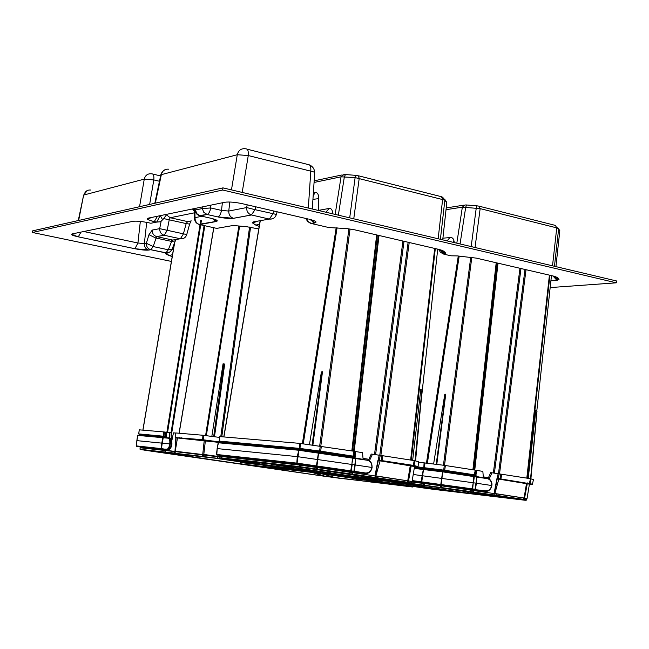 <?xml version="1.0" encoding="UTF-8"?>
<svg xmlns="http://www.w3.org/2000/svg" width="649" height="649" viewBox="0 0 649 649"><rect width="100%" height="100%" fill="white"/><g stroke="black" fill="none" stroke-linecap="round" stroke-linejoin="round"><path stroke-width="0.97" d="M171.393 261.425L32.45 232.48L32.677 230.849L222.972 187.877L616.55 280.968L616.299 282.818L550.165 287.58M222.972 187.877L222.672 190.003L616.299 282.818M32.45 232.48L222.672 190.003M83.778 231.515L137.929 243.002L144.338 243.61C144.289 246.839 145.684 248.973 148.516 250.003L148.783 250.068C145.636 250.36 141.02 249.922 134.927 248.737L137.929 243.002L140.33 221.423M208.718 205.603L210.552 205.482L210.73 207.956L221.504 210.422L228.756 211.055C228.716 214.762 230.281 217.172 233.462 218.291L233.559 218.307C229.738 218.762 224.513 218.299 217.869 216.92L207.128 214.494L200.217 215.849L210.884 218.259C216.871 219.735 218.624 220.83 216.158 221.536L199.697 224.586L216.734 228.383L231.393 225.787L236.731 225.811L246.612 226.704L258.773 228.951M552.956 275.963L556.947 280.336L550.904 280.806M169.113 255.56L165.657 253.783L172.22 256.55L169.113 255.56L172.537 254.668M552.624 275.89L554.068 276.223L558.992 279.484L556.947 280.336M168.221 252.818L165.495 253.402L165.803 253.8L170.46 251.634M554.36 276.287L557.71 277.626L558.992 279.484M165.657 253.783L165.876 252.923L168.424 252.761M146.706 222.364L144.338 243.61L146.333 243.261L153.188 246.571L168.318 249.776L172.042 249.24L175.173 241.266M165.876 252.923L168.318 249.776L171.596 241.412L175.311 240.901L176.049 239.497L172.739 240.065L180.373 238.759L164.205 235.263L156.685 236.609L172.739 240.065L176.236 239.465M134.927 248.737L78.302 236.844L80.955 232.099M75.909 233.145L71.828 234.492L78.334 236.836L134.96 248.729L148.516 250.003L150.527 249.678C147.688 248.64 146.293 246.498 146.333 243.261L148.978 234.719L155.849 238.029L171.596 241.412L172.739 240.065L156.563 236.577L153.188 246.571L150.819 249.735L166.988 252.988L169.957 252.023L171.912 249.589M78.302 236.844C72.453 235.522 70.392 234.549 72.128 233.932L76.16 233.096M148.978 234.719L152.223 230.071L159.695 228.651L186.75 234.565L189.589 224.197M161.155 221.204L159.695 228.651C159.662 232.009 161.114 234.208 164.067 235.23L180.39 238.759L183.318 234.094L186.19 223.589L189.613 224.1L191.009 220.96M438.594 249.346L439.032 250.116M163.637 218.575L186.19 223.589L187.61 221.593L191.309 220.903M152.223 230.071C152.191 233.397 153.635 235.571 156.563 236.577L164.221 235.254L167.118 230.557L169.235 219.824L170.2 217.723L187.65 221.601M72.128 233.932L132.931 221.317C136.428 220.879 141.612 221.35 148.499 222.737L150.884 223.256L156.685 222.096L154.284 221.569L157.504 216.222M439.868 249.646L444.192 254.246L450.917 255.803L457.375 255.917L476.342 258.132L554.068 276.223L557.71 277.626M160.319 215.638L162.648 219.841L160.011 221.78L156.685 222.096L159.93 221.812M154.284 221.569C147.948 220.052 145.903 218.916 148.167 218.161L152.564 217.245M440.817 249.889L445.814 253.232L444.224 254.246M194.619 211.412L193.491 209.059L194.351 211.809L194.505 218.275L195.033 217.65L194.878 211.176L194.375 212.58M202.074 216.271L195.033 217.65C195 221.195 196.517 223.499 199.6 224.57C196.412 223.702 194.708 221.601 194.505 218.275L194.546 219.078M148.167 218.161L224.854 202.253C229.194 201.669 235.165 202.18 242.75 203.786L308.324 219.046M309.541 219.33C316.006 220.993 317.621 222.226 314.384 223.013L310.1 219.459M212.337 218.608L216.158 221.536M210 218.056L210.884 218.259M307.082 219.93L305.598 218.413M195.211 208.402L194.927 210.43M194.692 208.507L194.895 210.195C195.446 213.205 197.191 215.079 200.111 215.825L196.915 213.74L195.398 209.984L202.285 208.564L203.81 212.361L207.145 214.486C208.791 213.821 209.992 211.647 210.73 207.956L202.285 208.564L202.163 206.958M222.372 202.772L221.504 210.422C220.757 214.097 219.557 216.263 217.886 216.92L217.869 216.92M255.795 225.114L252.648 223.013L255.868 225.122L259.211 226.363L255.795 225.114L259.576 224.165M256.769 221.301L252.429 222.477L252.712 223.021L257.572 221.163M255.657 206.788L255.049 209.668L246.628 207.558L247.196 204.816M252.648 223.013L253.28 221.917L257.101 221.244M229.795 202.017L228.756 211.055L246.628 207.558C246.579 211.347 248.169 213.813 251.398 214.957L255.049 209.668L276.401 214.438L277.155 211.793M444.857 199.494L446.812 202.407L442.723 239.854L446.796 202.78L444.857 200.127L355.125 177.599L341.049 176.82L314.059 182.458M559.795 230.939L558.643 228.699L556.745 227.872L480.155 208.629L462.348 207.161L446.041 209.692M78.643 220.473L83.599 195.268M149.651 204.435L153.813 179.927L144.256 179.14L139.559 206.715M155.33 203.153L161.341 174.654L160.757 175.125M242.191 192.42L248.267 155.557L237.283 154.722L231.466 189.881M312.291 209.002L314.676 173.283C315.211 172.504 313.921 171.798 310.798 171.158L308.332 208.061M452.734 242.223L454.065 241.298L453.943 240.738L453.18 238.84L451.672 237.453L442.934 238.167M318.261 210.414L329.189 208.434C331.022 208.232 332.191 209.595 332.686 212.531L331.388 213.521M313.37 192.842L315.227 192.477C317.507 192.307 318.667 194.351 318.7 198.626L312.932 199.365M161.487 449.043L136.298 445.904L161.212 448.589L161.56 449.051L161.163 448.589L161.739 443.121L170.298 443.957C169.762 447.412 168.829 449.303 167.515 449.619L161.723 449.003L166.866 449.173C168.278 448.962 169.235 447.202 169.738 443.892C170.079 440.574 169.592 438.675 168.269 438.197L168.708 437.84C170.119 438.124 170.655 440.16 170.298 443.957M138.415 446.569L162.737 449.181M168.18 449.757L168.326 449.741C169.681 449.424 170.719 447.55 171.458 444.127L171.871 444.216M171.458 444.127C171.75 440.322 171.19 438.286 169.778 437.994L168.821 437.856M170.346 438.229L171.831 440.533L171.936 444.216C171.271 447.729 170.062 449.562 168.326 449.741L167.044 449.579M168.269 438.197L137.62 435.39L136.842 440.63L161.739 443.121L163.013 437.353M214.478 436.753L224.692 364.097L223.8 363.87L223.061 363.789L211.834 436.412M221.788 442.683L203.21 440.209L175.701 437.702L177.469 437.978L175.238 451.242L221.131 456.742M165.203 449.449L165.162 450.155L175.417 451.517L165.503 450.43M165.162 450.155L140.492 447.688M166.079 436.907L139.121 434.351L138.716 433.897L165.503 436.412L166.266 436.517L165.884 437.58M165.592 436.842L165.779 432.185L166.477 432.266L166.209 436.59M175.465 437.572L202.391 439.673L222.364 442.318M175.295 437.215L175.757 432.948L202.91 435.252L219.589 437.418M163.686 431.918L164.384 431.999L163.962 436.623L163.191 436.112L163.686 431.918L139.235 429.841L138.805 433.905L163.516 436.574M138.716 433.897L139.235 429.841M177.469 437.978L220.684 442.577M165.276 450.382L140.152 447.412M141.458 435.365L141.669 434.7L165.925 436.915M223.8 363.87L213.659 436.647M171.847 440.614L173.47 432.859L175.741 433.053M169.584 438.367L169.259 432.502L166.477 432.266M171.231 439.057L171.085 432.778L169.259 432.502M165.779 432.185L164.384 431.999M171.198 437.604L172.447 437.726M140.281 449.424L164.878 452.012L140.281 449.424L146.041 450.406L325.295 476.382L412.456 486.985L217.593 458.421L175.344 453.351L218.973 458.454L412.886 486.88M367.018 481.428L325.068 476.342L146.082 450.398L203.616 456.555L408.943 486.32L379.462 482.978M337.756 478.053L366.985 481.42M175.344 453.351L174.508 453.083L175.222 453.172L175.141 451.607L221.09 457.131M174.638 453.27L165.089 452.199L165.089 450.503L140.079 447.753L140.03 449.246L140.216 447.769M175.141 451.607L165.089 450.503M367.902 481.534L411.628 486.847M269.838 467.645L275.622 468.424L269.838 467.645M271.055 467.742L274.267 468.116M280.709 468.976L274.551 468.148L280.709 468.976M278.892 467.231L280.1 468.546L312.834 472.342M240.171 462.526L241.306 463.93M264.687 466.647L241.258 463.921L240.098 461.755M263.453 465.163L264.914 466.696L263.429 465.155L240.171 462.494L240.138 461.764M274.373 466.566L275.111 467.872L274.129 466.534M266.009 466.882L278.851 468.383L264.362 466.517L263.413 465.155M278.794 467.353L279.435 468.424L278.794 468.359L278.599 467.183M268.013 467.288L241.89 464.108L265.717 466.834M306.19 471.393L311.966 472.407L285.487 469.324M285.511 469.324L282.575 469.073M270.828 467.467L268.005 467.385M278.04 468.359L274.308 467.872M278.007 468.546L278.908 468.651M278.94 468.408L282.55 469.235M278.851 468.383L306.442 471.409M171.166 453.083L147.94 450.641L325.149 476.325L409.365 486.539L217.999 458.527L171.068 452.848M312.583 472.415L325.384 476.35L150.673 450.706M319.535 473.153L320.419 473.405M320.849 473.527L335.768 477.753L323.697 476.106L312.145 472.423M151.793 450.836L144.37 450M406.826 486.044L218.015 458.478M179.716 453.943L170.452 452.824M181.095 454.186L166.647 452.394M166.744 452.491L143.356 449.798M148.475 450.706L217.788 458.51L408.521 486.426M370.847 480.633L371.699 480.877M372.112 480.998L378.651 482.864L374.286 482.272L367.837 480.374M408.546 486.426L378.651 482.864M353.291 478.256L363.01 480.998L335.768 477.753M374.286 482.272L361.98 480.812M182.223 454.357L183.221 454.365M529.397 484.276L532.18 484.56L529.357 483.708L497.58 478.905L498.821 479.108L494.879 493.508L527.053 498.489L495.877 493.848M471.182 490.198L494.765 493.67M445.741 394.219L444.776 394.365L445.741 394.219L436.793 464.359M530.906 478.775L537.015 411.044L535.823 410.517L528.229 478.354M488.016 478.719L490.644 472.667L491.999 472.796L499.178 473.892L498.221 478.516L532.699 484.186M418.743 462.218L444.314 465.341L475.831 470.233L475.068 474.922L476.115 475.157L472.999 475.157L472.967 476.033M475.06 475.449L475.831 470.233M476.082 470.314L476.658 470.411L475.92 475.246M483.343 477.591L482.856 471.377L476.658 470.411M489.176 478.986L491.999 472.796M483.286 476.861L488.478 477.656M500.071 479.23L500.728 474.094L530.444 478.694L533.446 479.635L532.367 484.543L529.892 483.765L530.979 478.792M500.728 474.094L499.178 473.892M498.821 479.108L529.414 484.154L527.053 498.481M414.443 467.183L442.594 470.517L472.999 475.157M472.504 489.403L472.391 490.368M497.58 478.905L497.004 478.362L498.221 478.516L498.221 478.986L497.532 478.889M536.934 410.987L530.566 478.711M444.776 394.365L433.621 463.946M445.433 394.438L436.233 464.286M417.786 466.907L444.703 470.249L474.492 474.825L475.068 474.922L474.719 475.311L474.2 475.255L475.255 470.127M497.142 478.5L498.132 473.746M473.762 476.155L474.289 476.682L473.519 482.807L476.358 483.213L476.853 476.601L488.705 478.702C490.879 479.862 491.893 482.142 491.747 485.533L491.65 485.517C491.764 481.801 490.344 479.514 487.399 478.662L443.048 471.912L414.249 468.4M488.705 478.702L488.705 478.702C491.317 480.731 492.356 483.01 491.837 485.549C490.969 489.435 488.867 491.35 485.533 491.277L421.461 482.102M413.235 474.484L473.243 482.767L473.746 476.155L442.837 471.425L441.101 484.73M412.22 480.568L472.667 488.916L473.243 482.767L472.042 489.305M440.776 484.681L421.72 482.126L423.586 468.894L442.642 471.401L440.776 484.681L472.48 489.37L472.667 488.916L475.49 489.314L476.358 483.213L491.65 485.517C490.814 489.119 488.875 490.895 485.825 490.847L485.533 491.277L475.149 489.752M491.747 485.541C490.717 489.662 488.632 491.577 485.493 491.285L484.73 491.196M421.388 486.62L427.326 487.456L421.388 486.62M417.867 486.158L427.326 487.456M427.358 487.204L434.027 488.437L427.853 487.529M427.894 487.269L442.805 489.719L434.011 488.535M436.274 488.567L441.117 489.476M441.15 489.208L442.805 489.719M434.043 488.275L434.554 488.51M434.595 488.251L436.25 488.762M411.085 483.424L470.233 491.512L470.444 490.092L470.566 491.561L495.909 495.284L496.128 493.881L496.161 495.325L524.36 499.479L523.832 499.868L424.146 485.42L338.251 475.425L433.832 489.273M423.943 484.917L424.089 485.403L423.473 484.86L423.643 483.432L411.596 482.053L423.489 483.408M423.643 483.432L424.73 483.57L424.584 485.476M440.955 487.204L440.298 487.586L440.493 485.679L424.73 483.57M440.493 485.679L441.774 485.866L441.239 487.724M470.444 490.092L441.774 485.866M473.235 491.934L472.78 492.34L473.186 490.482L470.776 490.141M473.186 490.482L473.681 490.555L473.129 492.396M494.287 495.033L493.784 495.422L494.295 493.597L473.681 490.555M494.295 493.597L494.011 495.463M496.128 493.881L494.676 493.654M524.149 499.446L523.41 499.787L523.938 497.994L496.38 493.921M523.938 497.994L524.579 498.091L524.36 499.479L526.436 499.981L526.663 498.602L524.579 498.091M434.327 488.583L433.183 488.867L433.475 489.257L397.699 484.203L396.685 484L400.027 483.294M343.548 476.163L346.866 476.512M396.685 484L369.841 480.138L372.915 479.546M346.144 476.666L374.562 480.755L377.621 480.098M369.841 480.138L374.53 480.771M396.782 484L401.48 483.505M420.649 487.537L397.756 484.203L420.649 487.537L423.667 487.018M420.666 487.537L431.123 488.948L433.41 488.373M390.049 481.574L390.503 481.809M394.746 481.655L394.779 482.418L394.381 482.045M389.968 481.534L418.573 485.882L418.84 484.925M424.227 485.557L423.602 486.58L391.185 481.996L417.899 485.971M419.157 484.965L418.621 485.89L423.635 486.563L423.902 485.517M445.052 488.381L443.267 489.46L423.602 486.58L443.486 489.468L444.873 488.348M446.017 488.519L444.094 489.638L443.267 489.46L444.711 489.581L445.831 488.494M469.332 492.007L467.037 492.997L444.094 489.638L467.337 493.021L469.227 491.991M442.829 489.557L467.037 492.997L469.405 492.015M420.649 487.545L459.289 491.966M518.413 499.154L431.147 488.965M519.995 499.487L433.475 489.257M346.055 476.666L343.459 476.155M520.36 499.568L518.689 499.397M343.37 476.155L344.692 476.293M342.68 476.05L424.495 485.476L525.195 500.257M369.8 480.138L342.356 476.188M371.553 480.374L369.654 480.171M390.958 483.172L371.366 480.43M525.284 500.274L433.954 489.395L523.832 499.868M393.529 483.546L390.828 483.27M433.986 489.403L419.798 487.415M466.631 491.463L465.641 491.317M465.414 491.358L439.795 487.537M489.557 494.822L466.315 491.553M465.479 491.358L426.864 485.793M494.741 495.593L466.38 491.561M426.985 485.874L342.421 475.887M519.573 499.243L494.668 495.658M521.504 499.527L519.338 499.276M414.533 466.663L417.485 466.947L413.121 465.844L378.651 460.62L380.071 460.863L375.885 475.904L412.066 481.485L376.996 476.261M350.038 472.285L299.7 465.09L220.96 456.466L299.627 464.887L375.763 476.066M322.488 371.747L321.409 371.885L322.488 371.747L312.883 445.068M415.587 460.912L422.037 390.09L420.771 389.538L412.659 460.352M368.356 460.506L371.22 454.073L372.477 454.186L380.273 455.379L379.284 460.214L413.454 465.398L418.013 466.558M354.078 456.855L299.343 448.873L219.654 441.612L219.184 441.101L219.687 436.582L299.578 443.356L354.005 451.25L354.67 451.371L353.883 456.271L355.19 456.555L351.888 456.539L351.863 457.464M353.802 456.807L354.346 456.385L354.67 451.371M355.06 451.469L355.733 451.59L354.979 456.645M363.099 459.151L362.499 452.637L355.733 451.59M369.419 460.758L372.477 454.186M363.026 458.381L368.9 459.281M381.937 461.066L381.166 460.457L381.855 455.59L414.224 460.595L418.808 461.804L418.029 466.542L418.808 461.804M381.855 455.59L380.273 455.379M380.071 460.863L414.541 466.517L412.074 481.469L414.541 466.517M222.315 442.732L222.583 442.01L300.966 449.173L351.888 456.539M351.458 471.458L351.433 472.285M378.651 460.62L377.994 460.052L379.284 460.214L379.308 460.709L378.594 460.612M421.907 390.025L415.044 460.766M321.409 371.885L309.443 444.622M322.074 371.966L312.112 444.971M223.929 436.055L260.16 220.701M219.184 441.101L298.978 448.329L320.663 451.16L353.21 456.158L353.883 456.271L353.494 456.685L352.918 456.612L354.005 451.25M379.324 460.717L381.19 460.952M378.148 460.198L379.17 455.225M353.34 456.693L354.208 456.864M216.393 454.446L217.204 448.597L216.774 454.957L216.36 454.446L296.982 463.135L351.287 470.898L352.188 464.506L355.198 464.935L355.774 458.032L369.021 460.49C371.196 461.772 372.202 464.092 372.055 467.475L371.893 467.45C372.015 463.564 370.465 461.163 367.245 460.255L298.353 450.203L218.202 442.764L217.204 448.597L297.258 456.62L351.896 464.465L352.472 457.561L352.975 457.634L350.663 471.312L296.78 463.621L220.887 455.72M369.021 460.49L371.528 463.427L372.12 467.491C371.196 471.555 368.916 473.543 365.298 473.446L350.663 471.312M352.472 457.561L318.7 452.394L316.899 466.306L316.469 465.739L318.497 452.361L299.011 449.814L297.023 463.646L216.62 454.892L217.123 448.589L218.535 442.399M316.858 466.306L351.133 471.369L351.287 470.898L354.289 471.32L355.198 464.935L371.893 467.45C371.001 471.223 368.9 473.064 365.582 472.991L365.298 473.446L353.965 471.782M372.047 467.491C370.952 471.791 368.689 473.778 365.257 473.454L364.649 473.381M304.568 469.503L310.839 470.387L304.568 469.503M301.095 469.057L310.814 470.493M310.879 470.127L311.415 470.468M311.455 470.192L318.124 471.45M318.7 471.539L320.76 471.92M320.801 471.645L325.822 472.577M325.863 472.302L327.656 472.845M221.439 458.364L221.009 457.853L299.221 466.558L349.032 473.648L349.608 472.221L349.381 473.697L377.045 477.769L377.272 476.301L377.329 477.81L407.856 482.304L407.588 482.759L300.357 467.199L221.382 458.356L324.979 473.34M220.96 456.466L221.496 458.364M299.408 467.037L299.4 465.065L221.309 456.498M299.4 465.065L300.471 465.195L300.357 467.199M317.061 468.951L316.412 469.349L316.574 467.353L300.471 465.195M316.574 467.353L317.929 467.548L317.402 469.495M349.251 472.172L317.929 467.548M352.212 474.103L351.79 474.524L352.164 472.586L349.608 472.221M352.164 472.586L352.691 472.659L352.147 474.589M375.195 477.486L374.684 477.891L375.195 475.985L352.691 472.659M375.195 475.985L375.617 476.041L374.952 477.94M377.272 476.301L375.617 476.041M407.856 482.304L407.085 482.669L407.604 480.787L377.556 476.35M407.604 480.787L408.359 480.901L408.124 482.353L411.425 483.051L410.89 483.44L407.588 482.759M410.525 483.359L411.417 483.034L411.661 481.615L408.359 480.901M325.092 472.513L324.07 473.235M227.069 459.143L231.304 459.606M285.057 467.686L256.29 463.54L259.559 462.778M256.29 463.54L230.533 459.784L261.101 464.173L264.508 463.281M261.101 464.173L285.122 467.686L261.076 464.189M285.146 467.686L288.164 466.899M286.534 467.945L289.957 467.158M323.989 472.367L321.969 473.007L311.252 471.563L286.501 467.945L311.26 471.555L314.213 470.939M270.901 464.051L271.339 464.286M275.273 464.043L275.444 464.919L274.908 464.449M270.803 463.986L301.298 468.683L301.501 467.483L316.136 469.405L402.591 482.11L321.969 473.007M301.842 467.515L301.29 468.708L272.158 464.554L301.128 468.854M307.001 468.18L306.45 469.397L306.653 468.132M329.611 471.385L327.826 472.529L306.45 469.397L328.037 472.537L329.4 471.361M330.982 471.588L329.059 472.772L327.826 472.529L329.587 472.732L330.771 471.555M356.342 475.384L353.973 476.415L329.059 472.772L354.273 476.439L356.196 475.36M350.484 476.017L354.281 476.439L356.406 475.393M403.289 482.248L321.953 472.999L348.156 475.676M230.582 459.784L261.085 464.181M404.522 482.507L403.564 482.467M230.533 459.784L227.036 459.135M226.931 459.135L301.517 467.483M227.191 459.208L300.317 467.207L410.192 483.343M256.606 463.589L226.899 459.322M258.57 463.857L256.46 463.637M279.565 466.891L258.391 463.93M410.257 483.351L325.125 473.486L407.394 482.718M282.274 467.288L279.451 467.004M325.165 473.494L310.684 471.49M345.941 473.705L344.514 473.494M344.286 473.535L316.282 469.357M370.952 477.364L345.633 473.794M316.241 469.414L303.042 467.556M376.258 478.159L345.698 473.802M303.213 467.661L225.933 458.884M403.329 482.134L370.879 477.502M406.282 482.572L403.102 482.175M253.28 221.917L269.335 219.078L251.496 214.981L233.559 218.307M168.497 252.737L165.893 252.923L150.787 249.735L148.783 250.068M314.384 223.013L311.374 223.507L328.8 227.539L346.899 228.602L354.76 229.835L439.446 249.541L443.673 251.106L445.814 253.232M190.019 221.52L190.198 221.114M194.878 211.176L194.846 210.381M194.838 210.252L194.586 208.532M172.123 249.038L173.38 249.703M199.267 215.606L207.023 214.47L217.886 216.92L233.462 218.291L251.398 214.957L269.351 219.078L272.929 213.805L273.724 210.998M194.375 212.84L170.2 217.723L166.501 214.884M441.352 251.131L441.142 250.141M186.725 234.67C185.671 237.664 183.553 239.027 180.39 238.759L183.075 238.564M442.188 253.28L444.192 254.246L439.835 249.638M160.133 215.679L156.725 222.088L154.324 221.56C150.714 220.903 148.491 220.019 147.639 218.891L152.199 217.326M192.493 208.97L194.327 211.331M198.813 224.359L216.588 221.325L213.286 218.859M310.035 223.11L311.374 223.507L308.307 221.69L306.571 218.64M276.377 214.527C275.2 217.861 272.856 219.378 269.351 219.078L272.28 218.875M254.424 222.25L253.791 221.828L254.449 222.25M216.068 219.841L214.592 220.116M444.881 252.307L443.016 251.666M149.862 218.453L148.799 218.032M73.183 233.713L74.116 234.054L73.142 233.721M556.298 278.599L555.755 278.64M90.779 190.035C87.266 189.743 85.011 191.39 84.013 194.96L144.256 179.14C145.327 175.246 147.745 173.47 151.509 173.802L151.874 173.859C153.505 173.835 154.154 175.855 153.813 179.927L159.459 181.249M318.351 210.438L318.7 198.626M332.872 213.87L332.686 212.531M335.16 214.413L341.049 176.82L343.873 174.573L345.171 174.532M454.3 242.588L454.065 241.298M456.815 243.188L462.348 207.161L464.968 204.987L466.371 204.97M444.476 199.421L442.504 197.126L444.857 200.127L440.403 239.303M438.156 238.775L442.65 199.211L441.434 196.696L358.702 175.847M349.697 217.853L355.125 177.599L356.212 175.392L358.102 175.692L359.23 178.248L353.762 218.81M355.92 175.368L345.471 174.549L344.368 176.747L338.356 215.168M555.925 266.625L559.819 230.703L557.54 227.831M558.643 228.699L554.465 266.285M552.518 265.822L556.745 227.872L555.406 225.414L479.538 206.301M471.182 246.588L476.252 208.013L477.088 205.847L478.889 206.131L480.155 208.629L475.044 247.496M476.901 205.83L466.574 204.987L465.722 207.136L460.06 243.951M168.732 169.202C164.903 168.854 162.437 170.671 161.341 174.654L237.283 154.722C238.475 150.333 241.128 148.345 245.241 148.751L245.647 148.816C247.731 148.726 248.608 150.974 248.267 155.557L310.798 171.158C311.106 166.663 310.157 164.44 307.959 164.489L247.082 149.181M215.768 219.711L215.719 220.774M447.08 240.884L450.163 237.242M441.791 250.189L444.451 252.364M441.831 250.206L444.484 252.356M329.189 208.434L325.855 212.207M315.227 192.477L313.175 195.698M140.216 446.974L136.485 446.269M137.685 435.398L162.94 437.345M136.679 446.358L136.898 440.63M162.826 449.189L168.01 449.749L161.479 448.589L162.607 437.71L163.086 437.361M161.869 449.059L161.236 448.589L163.313 437.337M161.496 448.597L162.923 437.702L168.667 437.832M140.225 446.918L138.132 446.544M161.212 448.589L162.607 437.71L161.341 448.986L136.533 446.301L136.842 440.63L137.986 435.057M204.24 440.42L202.723 454.495L221.098 457.018L203.088 454.292M177.234 451.745L203.778 454.665L205.392 440.557M175.335 451.485L202.812 454.527L175.417 451.517M218.559 456.369L217.813 456.531L217.926 455.176M176.066 437.775L175.141 451.485M219.167 456.726L219.467 455.46M175.838 437.726L174.962 451.469M165.349 449.465L165.373 450.422M165.414 450.39L175.376 451.509M140.371 446.788L140.306 447.421L165.162 450.138M140.362 447.68L141.75 447.851M141.19 447.794L168.367 450.852M139.105 434.359L141.514 434.83M163.986 436.631L166.095 436.899M202.731 440.16L175.587 437.637L175.855 432.956M221.025 442.561L202.585 440.103L202.91 435.252M203.21 440.209L203.664 435.341M220.336 442.464L220.303 441.766M221.877 442.691L221.049 442.561L221.309 441.977M179.757 437.621L179.692 438.051L179.773 437.621M181.241 438.197L181.306 437.759L181.266 438.197M148.751 434.806L148.686 435.219M148.475 435.203L148.54 434.781M143.543 434.335L143.47 434.749L143.543 434.335M165.195 450.155L165.252 449.457L165.203 450.155M166.266 436.517L166.193 437.604M141.669 434.7L141.596 435.374M250.571 227.199L221.78 436.753M220.765 436.663L249.573 227.053M174.686 242.499L142.95 430.157M166.874 432.299L200.03 224.668M200.046 224.522L200.695 220.49M201.377 220.644L200.784 224.392M200.711 224.814L167.572 432.356M171.036 432.769L204.102 225.568M204.792 225.722L171.174 436.42M213.829 227.734L179.165 433.232M239.619 226.071L206.333 435.69M205.587 435.593L238.864 226.006M203.226 454.576L202.812 454.527M202.593 456.409L202.529 454.616M175.287 453.335L203.543 456.531L203.689 454.762M203.543 456.531L217.585 458.421L217.723 456.645M217.585 458.421L218.883 458.608L219.273 456.864M218.883 458.608L409.341 485.955M412.683 487.001L409.195 486.336M164.951 452.175L140.03 449.254M408.059 486.288L409.852 486.499M141.117 449.554L149.238 450.706M143.648 449.83L144.824 450.033M145.222 450.098L146.26 450.211M146.406 450.447L324.678 476.261M324.638 476.277L337.383 477.964M174.914 451.574L174.808 453.286L165.122 452.183L165.122 450.503L165.179 452.207M165.227 450.511L165.049 452.02L174.508 453.083L174.686 451.55M279.622 468.481L280.1 468.546M169.332 452.669L168.618 452.58M325.384 476.35L150.682 450.714M526.655 498.619L524.773 498.124M526.534 483.359L524.076 498.002L524.716 497.921M411.596 482.029L423.927 483.27M440.557 484.698L440.452 485.671L441.263 485.598M496.761 262.886L473.486 469.852M474.184 469.965L497.45 263.04M498.464 473.794L525.009 269.457M520.993 268.524L494.392 473.162M426.474 463.013L458.283 255.998M443.437 465.228L470.768 257.174M459.192 256.079L427.375 463.135M472.91 469.762L496.193 262.748M471.831 257.312L444.508 465.365M526.039 269.7L499.511 473.94M526.81 478.126L549.419 275.135M536.804 410.939L551.463 275.614M549.946 275.265L527.345 478.216M476.115 475.157L475.895 476.463M473.673 489.573L473.437 490.522M494.059 493.565L497.004 478.362M474.541 475.319L444.37 470.687L414.468 467.061M445.384 465.495L444.703 470.249L443.64 470.582L444.314 465.341M501.774 474.249L500.809 479.327L498.221 478.986M529.357 483.708L530.444 478.694M527.321 483.497L524.57 498.075M444.159 470.736L444.03 471.612M442.131 484.917L441.896 485.874L471.62 490.263M426.498 468.4L426.393 469.259M424.771 482.588L424.689 483.554L440.452 485.671M442.464 471.377L442.594 470.517M411.62 481.858L423.351 483.197L423.448 482.41M425.063 469.089L425.168 468.237M422.718 467.394L422.653 467.872M436.412 469.633L436.469 469.162M422.337 467.84L422.402 467.361M527.491 482.953L527.434 483.416L527.491 482.953M436.736 469.195L436.68 469.673M527.345 483.4L527.402 482.937M417.072 466.834L417.599 466.891M423.821 467.986L424.073 462.713M424.973 462.818L424.414 468.051L414.468 467.029M493.345 473.007L519.971 268.288M498.018 263.178L474.76 470.054M497.272 478.678L494.351 493.605M473.072 490.466L473.267 489.516M475.49 476.407L475.66 475.368M532.18 484.56L532.667 484.292M529.714 483.773L500.768 479.327M474.159 475.255L444.37 470.687M443.656 470.59L424.43 468.059M487.188 478.183L487.399 478.662M474.224 476.228L476.78 476.593L476.861 477.056L475.027 489.735M414.313 467.961L423.416 468.87L421.128 481.574L421.72 482.126M485.825 490.847L472.48 489.37M412.131 481.12L484.446 491.163M526.436 499.973L523.686 499.835M523.37 499.787L495.682 495.714L496.023 495.301L495.82 495.747M493.889 495.447L495.463 495.69M493.735 495.422L472.959 492.372M440.809 487.659L469.941 491.934L470.566 491.561L469.9 491.934M440.298 487.586L424.146 485.42M337.74 474.971L338.105 475.417M337.934 474.995L338.251 475.425M463.037 492.413L463.857 492.51M467.888 492.989L512.369 498.262M342.737 476.066L431.788 489.062L521.066 499.681M344.676 476.293L427.715 485.979L520.441 499.592M419.749 487.48L433.954 489.395M337.748 474.971L423.805 485.379M526.396 500.095L525.917 500.355M410.29 465.495L407.734 480.795L376.688 476.212M299.221 465.041L299.627 464.887M299.668 466.615L299.838 467.118L221.341 458.308L221.009 457.853L221.082 456.45L299.157 465.009L299.181 463.994M316.525 467.345L316.615 466.323M377.32 235.084L352.504 451.014M353.543 451.177L378.351 235.319M379.762 455.314L408.124 242.255M404.027 241.298L375.593 454.673M302.369 443.705L336.19 227.653M260.29 220.676L223.913 436.931M319.673 445.952L348.935 228.821M337.082 227.734L303.261 443.819M351.831 450.909L376.663 234.93M350.054 228.967L320.801 446.098M409.211 242.507L380.866 455.46M410.63 460.036L434.7 248.437M420.56 406.323L437.718 249.143L420.528 406.68M435.317 248.583L411.255 460.133M355.19 456.555L354.962 457.918M352.699 471.628L352.472 472.626M374.976 475.952L377.994 460.052M219.654 441.612L222.38 442.204M321.369 446.188L320.663 451.16L319.576 451.509L320.241 446.025M382.959 455.744L381.977 461.066L413.162 465.844L414.224 460.595M411.206 465.649L408.546 480.933M320.379 451.712L320.249 452.629M318.27 466.55L318.042 467.556L350.509 472.35M302.272 449.327L302.166 450.228M300.487 464.165L300.406 465.179L318.042 467.556M318.586 452.442L318.724 451.485M222.583 442.01L222.502 442.748M221.09 455.517L221.082 456.45L220.911 455.493M300.86 450.057L300.966 449.173M313.8 450.252L313.735 450.755M327.729 452.759L327.794 452.256M285.917 447.145L285.844 447.648M313.402 450.706L313.475 450.211M284.392 447.007L284.319 447.502M285.633 447.623L285.706 447.129M263.437 445.109L263.372 445.595M284.108 447.486L284.181 446.991M258.659 444.679L258.586 445.157M263.032 445.563L263.105 445.076M229.584 442.042L229.511 442.504M258.253 445.125L258.318 444.646M224.522 441.58L224.449 442.05L224.505 441.58M229.284 442.488L229.357 442.018M224.473 442.05L224.546 441.588M412.561 465.268L412.504 465.747L412.569 465.268M328.053 452.296L327.988 452.799M412.44 465.739L412.496 465.252M219.808 436.582L219.5 441.547L299.189 448.816L299.578 443.356M300.471 443.462L299.919 448.938L299.343 448.873M414.849 460.709L414.07 465.511L413.121 465.844M374.497 454.503L402.948 241.047M379.008 235.473L354.208 451.282M378.294 460.384L375.3 475.993M352.074 472.569L352.269 471.572M354.532 457.853L354.711 456.766M413.535 465.917L417.648 466.939L418.021 466.542L417.55 466.915M352.894 456.612L320.346 451.623M367.058 459.76L367.245 460.255M352.983 457.634L355.693 458.024L355.741 458.494L353.835 471.758M218.526 442.399L298.848 449.789L297.258 456.62L296.78 463.621M217.164 448.597L218.169 442.772M365.582 472.991L354.289 471.32L354.005 471.774L351.117 471.377M316.509 466.25L297.047 463.654M220.895 455.598L299.4 464.019L364.284 473.34M219.695 455.379L220.895 455.574M407.045 482.669L376.68 478.199L377.329 477.81L377.004 478.256M374.806 477.915L376.607 478.191M374.643 477.891L351.969 474.557M351.774 474.533L348.756 474.094L349.381 473.697L349.211 474.168M316.931 469.43L348.716 474.103M316.412 469.349L299.911 467.142M351.644 476.074L352.399 476.163M354.678 476.431L397.626 481.38M226.233 459.038L322.667 473.105L405.82 482.734M311.252 471.563L286.452 467.945M226.947 459.322L282.169 467.385M327.68 472.683L350.476 476.017M306.45 469.397L301.29 468.708L306.458 469.373M318.14 471.344L318.708 471.425M553.881 276.182L557.807 280.068L550.912 280.749M438.781 249.386L440.33 252.161L443.462 254.067L444.679 253.994L440.639 249.841M162.745 219.719L166.996 214.251M311.309 219.776L314.554 222.745L311.074 223.426L307.756 221.674L305.768 218.453M342.169 174.93L314.165 180.828M463.605 205.198L446.228 207.923M171.336 240.235L171.409 239.781M78.269 220.555L83.64 195.073L87.347 190.49M152.848 174.094L160.587 175.911M154.811 203.267L160.936 174.338L162.282 171.717L165 169.689M314.692 172.61C314.489 169.032 312.786 166.485 309.581 164.968M556.242 278.567L555.714 278.608M441.028 249.954L444.808 252.234M148.856 218.015L149.903 218.445M138.456 446.577L140.225 446.885M217.813 456.531L203.81 454.649M218.51 456.628L221.106 457.001M179.741 437.613L179.668 438.051M143.51 434.327L143.445 434.741M140.168 447.412L140.241 446.699M142.861 430.149L174.524 242.913M179.059 433.224L213.732 227.71M175.311 453.343L174.808 453.286M367.967 481.655L379.227 483.002M409.43 486.539L406.858 486.036M217.999 458.527L179.643 453.919M363.854 481.112L362.921 480.941M323.705 476.106L150.179 450.95M441.206 485.776L441.896 485.874M423.992 483.464L424.689 483.554M524.076 498.002L495.617 493.8M472.796 492.34L470.379 491.999M339.07 475.539L342.477 476.179M342.404 476.196L371.415 480.43M371.406 480.438L393.432 483.635M433.913 489.37L525.098 500.233M466.485 491.544L465.576 491.342M439.754 487.586L426.945 485.858M519.403 499.284L489.468 494.952M426.896 485.825L342.583 476.017M521.261 499.673L519.516 499.268M412.066 481.485L407.734 480.795M319.576 451.509L299.919 448.938M299.7 465.09L300.406 465.179M298.881 449.976L298.475 449.935M411.425 483.034L411.661 481.615M222.323 458.478L227.004 459.314M325.068 473.454L409.9 483.278M310.66 471.539L325.125 473.486M345.771 473.786L344.424 473.527M344.351 473.535L303.156 467.645M303.083 467.604L226.047 458.973M403.167 482.175L376.217 478.216M405.998 482.726L403.256 482.166"/></g></svg>
